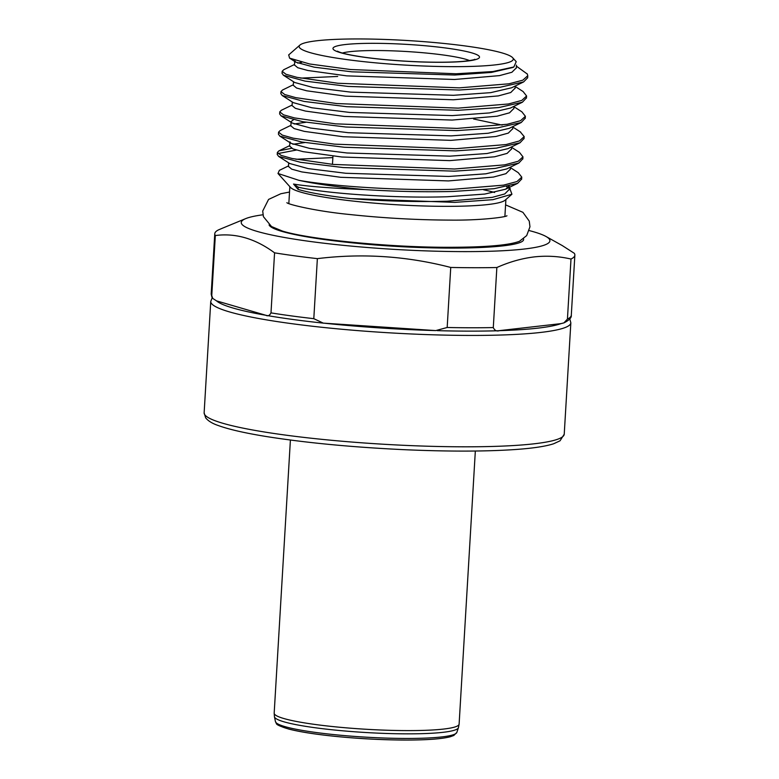 <?xml version="1.0" encoding="UTF-8"?>
<svg xmlns="http://www.w3.org/2000/svg" width="779" height="779" viewBox="0 0 779 779"><rect width="100%" height="100%" fill="white"/><g stroke="black" fill="none" stroke-linecap="round" stroke-linejoin="round"><path stroke-width="1.17" d="M270.956 226.299L282.319 231.022C308.737 239.377 391.224 247.683 451.878 247.284C486.894 247.147 509.427 245.142 519.466 241.276L526.682 235.599L529.963 226.777L529.262 221.139L522.913 212.326L505.581 204.877M453.66 66.653A107.249 12.328 -176.6 0 1 344.24 59.243A107.249 12.328 -176.6 0 1 299.944 45.055A107.249 12.328 -176.6 0 1 358.749 38.95A107.249 12.328 -176.6 0 1 512.631 57.695A107.249 12.328 -176.6 0 1 453.66 66.653M288.727 54.89L289.564 58.133L309.652 63.985L350.521 69.516L456.095 73.771L492.941 71.551L513.867 66.975L516.214 61.668L512.631 57.695M516.399 66.166L527.325 74.044A122.712 14.1 3.4 0 0 527.062 73.732A122.712 14.1 3.4 0 0 527.003 73.664M298.084 189.404L298.211 187.155L293.537 184.048L298.084 189.404A110.793 12.737 3.4 0 0 350.706 198.567C383.054 201.157 415.236 202.043 447.253 201.216L492.26 197.35L504.724 193.961L509.067 189.579M509.193 186.113L505.59 189.209L484.655 194.088L447.526 196.736C394.349 198.557 322.603 193.192 298.211 187.155M506.798 168.926L485.862 173.805L448.733 176.453L345.837 173.269L308.211 168.624L289.642 163.493M295.903 159.267L332.867 157.601M288.464 166.424L291.716 169.16L301.863 171.935L340.686 177.3L448.461 180.923L493.458 177.057L505.931 173.678L510.274 169.296M278.444 134.134L279.797 136.101L301.687 142.012L344.299 147.26L455.608 150.883L496.457 148.127L520.041 142.771L508.005 148.633L487.07 153.512L449.931 156.16L347.044 152.986L309.419 148.341L291.064 143.346L289.905 141.856M304.832 142.538L292.914 144.281M289.671 146.14L292.923 148.877L303.07 151.652L341.893 157.017L449.668 160.64L494.665 156.774L507.129 153.385L511.482 149.003M279.651 113.831L280.995 115.808L302.729 121.699L345.759 127.006L456.815 130.599L497.654 127.844L521.248 122.488L509.203 128.35L488.267 133.228L451.138 135.877L348.252 132.703L310.626 128.058L292.271 123.063M291.112 121.563L293.352 119.859M306.04 122.254L294.111 123.988M290.879 125.847L294.131 128.584L304.268 131.369L343.101 136.724L450.875 140.356L495.872 136.491L508.336 133.102L512.689 128.72M280.859 93.558L282.202 95.525L304.102 101.436L346.704 106.684L458.023 110.306L498.862 107.551L522.446 102.195L510.411 108.057L489.475 112.936L452.346 115.594L349.459 112.41L311.824 107.765L293.264 102.633M292.076 105.564L295.329 108.3L305.475 111.076L344.299 116.441L452.083 120.063L497.08 116.198L509.544 112.809L513.887 108.427M282.066 73.255L283.4 75.232L305.134 81.123L348.164 86.43L459.23 90.023L500.079 87.258L523.654 81.912L511.618 87.774L490.682 92.652L453.553 95.301L350.667 92.126L313.031 87.482L294.676 82.486M300.723 78.124L337.687 76.449M293.284 85.271L296.536 88.008L306.683 90.792L345.516 96.148L453.281 99.78L498.287 95.914L510.751 92.526L515.094 88.144M512.777 67.491L491.452 72.418L454.751 75.018L351.865 71.834L314.239 67.189L295.884 62.203L294.735 60.704M301.668 62.301L297.734 63.128M294.491 64.988L297.744 67.724L307.89 70.5L346.713 75.865L454.488 79.487L499.436 75.631L511.9 72.262L516.302 67.909M527.325 74.044L527.773 75.719L522.826 80.179L508.969 83.801L459.357 87.852L337.93 83.265L296.945 77.345L285.903 74.239L282.173 71.298L283.751 69.711L294.52 64.472M515.192 86.459L523.089 91.532L526.594 96.002L521.803 100.394L508.375 103.987L458.149 108.135L336.723 103.558L295.738 97.638L284.695 94.522L280.966 91.581L282.553 89.994M513.994 106.742L521.881 111.825L525.387 116.285L520.596 120.677L507.168 124.28L456.942 128.428L335.515 123.842L294.53 117.921L283.488 114.805L279.758 111.874L281.346 110.277L292.115 105.048M473.554 118.973L502.153 125.088M520.206 131.807L524.179 136.578L519.457 140.941L506.087 144.543L455.744 148.711L334.318 144.134L293.323 138.204L282.28 135.098L278.561 132.157L280.138 130.57L290.908 125.331M511.579 147.319L519.476 152.392L522.972 156.861L518.191 161.253L504.763 164.846L454.537 169.004L333.11 164.418L292.115 158.497L281.073 155.381L277.353 152.441L278.931 150.853L291.638 148.302M510.372 167.602L518.269 172.685L521.774 177.145L516.983 181.536L503.555 185.139L453.329 189.287C401.185 190.874 332.039 186.317 298.932 180.329L277.996 173.483L279.369 170.358L288.493 165.908M506.642 186.678L507.704 187.174M509.7 188.226L511.93 194.224L492.912 199.677L454.809 202.374L350.706 198.567M523.654 81.912L527.646 77.773M522.446 102.195L526.458 97.881M521.248 122.488L525.25 118.174M520.041 142.771L524.043 138.458M277.236 154.417L278.59 156.384L300.49 162.295L343.091 167.553L454.41 171.166L495.249 168.41L518.833 163.054L522.836 158.75M293.537 184.048C307.52 186.424 331.26 188.265 364.747 189.579C395.245 191.537 424.73 192.16 453.203 191.459L494.042 188.703L517.626 183.347L521.638 179.034M296.419 150.045L277.889 153.56M364.747 189.579A122.712 14.1 -176.6 0 1 298.932 180.329M277.986 173.493L290.528 187.437A108.223 12.435 3.4 0 0 445.792 206.347A108.223 12.435 -176.6 0 0 505.133 200.184L511.813 194.331M483.584 189.803A108.223 12.435 -176.6 0 1 494.607 192.481M269.076 224.897C269.914 226.962 274.266 229.153 282.134 231.47C298.824 236.173 324.424 240.185 358.934 243.496C438.217 251.354 527.441 248.705 523.517 238.822M215.325 235.54L211.761 295.592A180.368 20.731 -176.6 0 1 211.206 293.78L214.77 233.729A180.368 20.731 3.4 0 0 215.325 235.54C235.579 232.853 255.327 238.608 274.568 252.834A180.368 20.731 3.4 0 0 317.365 258.638L313.801 318.679A180.368 20.731 -176.6 0 1 270.995 312.876L274.568 252.834M222.171 228.325L218.646 229.815A180.368 20.731 3.4 0 0 214.77 233.729M447.175 327.492L450.739 267.45A180.368 20.731 3.4 0 0 496.856 267.518L493.292 327.57A180.368 20.731 -176.6 0 1 447.175 327.492L435.743 330.588L323.285 323.129L313.801 318.679M574.863 255.123L571.299 315.174A180.368 20.731 -176.6 0 1 567.433 319.088L570.997 259.037A180.368 20.731 3.4 0 0 574.863 255.123A180.368 20.731 3.4 0 0 574.308 253.311L562.477 245.706M317.365 258.638C362.332 253.117 406.784 256.048 450.739 267.45M496.856 267.518C509.31 261.958 521.784 258.414 534.306 256.895C546.741 255.551 558.971 256.262 570.997 259.037M529.262 230.594A154.602 17.771 -176.6 0 1 545.962 236.465A154.602 17.771 -176.6 0 1 523.985 249.056A154.602 17.771 -176.6 0 1 333.47 244.304A154.602 17.771 -176.6 0 1 245.687 218.626A154.602 17.771 -176.6 0 1 262.961 214.78M567.433 319.088L563.928 322.886L560.977 323.626L498.326 330.754C479.883 331.289 459.503 331.26 437.185 330.647M560.977 323.626A176.502 20.283 -176.6 0 1 528.551 329.069A176.502 20.283 -176.6 0 1 499.29 330.686C496.661 331.533 494.665 330.491 493.292 327.57M270.995 312.876C269.573 315.622 267.84 316.42 265.795 315.261L216.513 300.869L212.735 298.406L211.761 295.592M323.285 323.119C301.999 320.851 283.118 318.299 266.652 315.456L265.795 315.261A176.502 20.283 -176.6 0 1 216.513 300.869M342.38 53.03A66.994 7.702 -176.6 0 1 376.189 50.538A66.994 7.702 -176.6 0 1 469.562 60.587M373.716 43.322A73.43 8.442 3.4 0 0 365.536 57.451A73.43 8.442 3.4 0 0 479.358 57.636A73.43 8.442 3.4 0 0 373.716 43.322M435.743 330.588A176.502 20.283 -176.6 0 1 324.775 323.256M403.97 445.315A180.368 20.731 3.4 0 0 564.23 434.215L560.023 440.817L553.587 443.787C545.407 446.416 532.544 448.334 514.977 449.551C484.704 451.577 447.448 451.606 403.201 449.639C351.163 447.136 305.397 442.754 265.912 436.464C244.567 432.988 228.646 429.326 218.159 425.49C212.346 423.523 208.178 420.972 205.666 417.846L204.137 412.821A180.368 20.731 3.4 0 0 403.97 445.315M569.809 318.923L570.841 322.837A180.368 20.731 -176.6 0 1 531.327 333.363A180.368 20.731 -176.6 0 1 410.582 333.938A180.368 20.731 -176.6 0 1 210.749 301.444L204.137 412.821M277.918 723.983A88.407 10.166 3.4 0 0 405.168 740.031M456.845 732.426A90.9 10.448 3.4 0 1 406.385 738.453A90.9 10.448 -176.6 0 1 275.454 721.656L274.451 716.807A92.195 10.594 -176.6 0 0 407.242 733.847A92.195 10.594 -176.6 0 0 458.412 727.732L456.845 732.426L453.816 735.473L450.35 736.739C441.829 738.959 426.814 740.06 405.314 740.05C382.518 739.962 359.226 738.735 335.418 736.379C315.329 734.324 299.798 731.89 288.843 729.086C272.738 724.003 277.528 723.944 275.454 721.656M458.412 727.732L459.113 724.129A92.633 10.643 -176.6 0 1 387.387 730.244A92.633 10.643 -176.6 0 1 283.76 718.501A92.633 10.643 3.4 0 1 274.179 713.136L274.451 716.807M289.525 192.043L280.81 193.747L268.57 199.424L262.708 211.051L263.429 216.679L271.744 226.816M506.954 215.773C505.425 217.244 479.815 220.535 449.288 220.097C416.405 219.941 383.18 218.081 349.635 214.498C316.381 211.284 288.396 204.536 286.867 202.696M332.467 164.35L332.954 156.092M474.752 59.34C474.976 59.019 475.891 59.993 462.833 61.385C452.716 62.242 439.668 62.447 423.669 61.989C402.801 61.317 383.443 59.788 365.575 57.393C352.459 55.543 343.607 53.722 338.992 51.93L337.365 51.18M299.944 45.055L288.61 54.988M288.678 162.869L288.454 166.618M509.193 187.447L509.047 189.901M289.924 141.856L289.661 146.335M510.401 167.164L510.255 169.618M291.132 121.563L290.859 126.042M511.608 146.88L511.462 149.325M292.291 102L292.067 105.759M512.816 126.588L512.67 129.041M293.498 81.717L293.274 85.476M514.013 106.304L513.867 108.758M294.705 61.434L294.481 65.183M515.221 86.021L515.075 88.465M516.458 65.144L516.282 68.182M282.553 90.004L293.313 84.755M520.684 132.118L512.786 127.026M278.931 150.863L289.7 145.615M510.206 188.557L509.174 187.895M527.773 75.719L527.646 77.881M282.173 71.405L282.047 73.469M526.546 96.343L526.438 98.164M280.966 91.688L280.839 93.753M525.338 116.636L525.231 118.457M279.758 111.981L279.642 114.046M524.131 136.929L524.024 138.74M278.551 132.264L278.434 134.329M522.933 157.202L522.826 159.023M277.353 152.441L277.227 154.622M521.726 177.495L521.618 179.316M512.806 67.491L513.867 66.975M295.893 62.193L289.564 58.123M294.686 82.477L283.41 75.222M293.479 102.77L282.212 95.515M292.271 123.053L280.995 115.798M291.064 143.346L279.797 136.091M506.798 168.916L518.833 163.054M289.866 163.629L278.59 156.375M505.59 189.209L517.626 183.347M289.846 186.678L288.834 203.572M505.902 199.512L504.889 216.406M245.687 218.626L222.171 228.315M545.962 236.465L562.487 245.697M563.928 322.886C569.274 320.198 571.728 317.628 571.299 315.174M212.735 298.406C212.18 298.289 211.664 296.741 211.206 293.78M570.841 322.837L564.23 434.215M210.749 301.444L212.239 297.685M459.113 724.129L475.336 451.031M274.179 713.136L290.401 440.038"/></g></svg>
